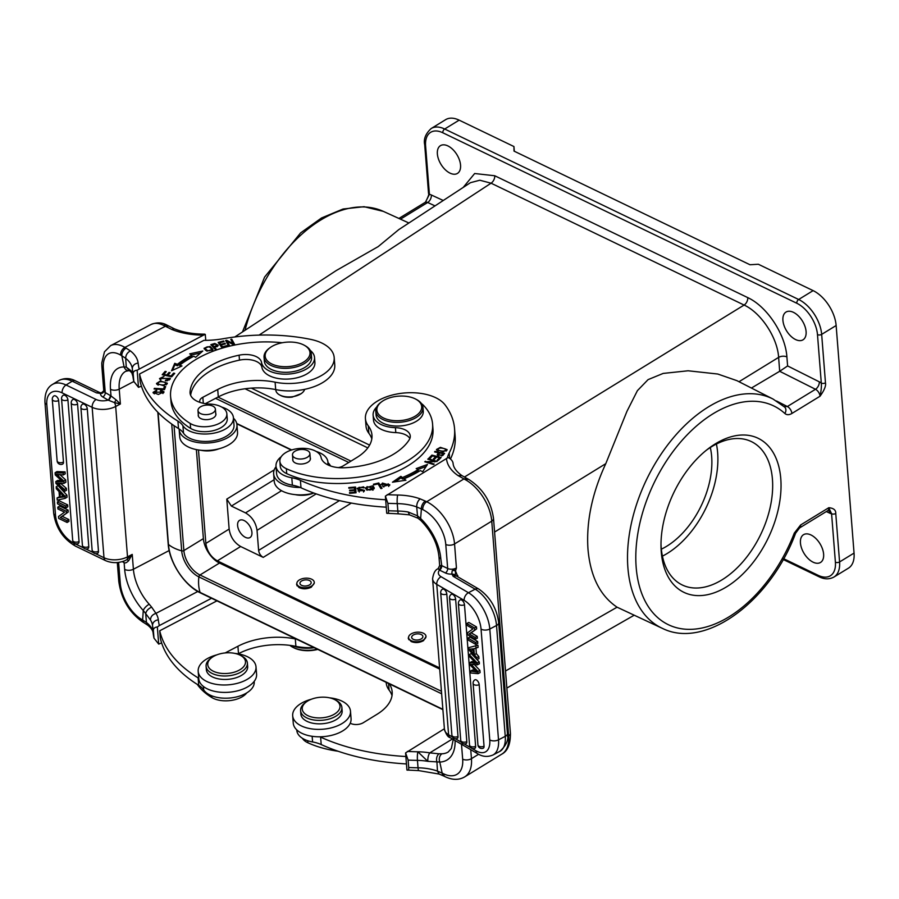 <?xml version="1.0" encoding="UTF-8"?>
<svg xmlns="http://www.w3.org/2000/svg" width="899" height="899" viewBox="0 0 899 899"><rect width="100%" height="100%" fill="white"/><g stroke="black" fill="none" stroke-linecap="round" stroke-linejoin="round"><path stroke-width="1.35" d="M442.701 455.546L444.634 453.332L435.026 451.377L434.565 451.939L438.476 452.736L437.161 454.748L442.701 455.546M385.66 499.754A177.519 96.687 175.5 0 1 300.412 480.358A29.588 16.115 -4.5 0 0 291.804 477.774A26.037 14.182 175.5 0 1 283.769 475.29A26.037 14.182 175.5 0 1 276.004 466.176A26.037 14.182 175.5 0 1 281.185 456.748M316.212 451.467A26.037 14.182 175.5 0 1 320.156 452.984A26.037 14.182 175.5 0 1 327.921 462.097A26.037 14.182 175.5 0 1 327.921 463.21A8.878 4.832 -4.5 0 0 327.921 463.592A8.878 4.832 -4.5 0 0 328.596 465.21M338.181 467.604A8.878 4.832 -4.5 0 0 343.092 465.94L356.802 457.535A53.255 29.004 -4.5 0 0 371.961 435.105A53.255 29.004 -4.5 0 0 368.287 425.868A41.421 22.554 175.5 0 1 365.432 418.676A41.421 22.554 175.5 0 1 389.908 395.706A41.421 22.554 175.5 0 1 435.667 397.684A41.421 22.554 175.5 0 1 445.151 404.988A136.097 74.123 175.5 0 1 454.546 428.609A136.097 74.123 175.5 0 1 449.197 452.95A59.177 32.229 -4.5 0 0 447.342 457.849M443.229 451.781L447.14 449.624L440.375 447.354L436.431 449.511L443.229 451.781M428.351 458.681L427.767 459.175L434.689 461.356L424.755 461.771L433.565 464.547L434.138 464.053L427.227 461.872L437.15 461.445L428.351 458.681L428.407 459.378M400.864 476.346L392.447 482.212L405.921 480.223L404.078 478.807A102.666 55.918 -4.5 0 0 420.316 470.582L422.699 471.728L427.474 464.457L416.181 468.581L418.215 469.559A99.71 54.3 175.5 0 1 402.437 477.56L400.864 476.346L400.976 477.83L402.561 479.043L402.437 477.56M431.902 455.096L428.913 458.153L429.992 458.434L432.464 455.917L435.61 456.726L433.385 458.984L434.475 459.265L436.689 456.995L439.521 457.726L437.15 460.142L438.24 460.423L441.139 457.467L431.902 455.096L432.003 456.389M366.803 490.034L374.254 487.943L372.916 485.775L365.455 487.842L366.803 490.034M378.805 482.988L373.445 484.224L373.827 484.853L378.052 483.887L380.895 488.607L382.03 488.348L378.805 482.988L381.345 488.505M364.275 487.797L363.533 486.831L357.094 488.337L363.432 490.506L358.016 490.933L364.567 490.382L359.488 488.955L358.229 488.202L359.049 487.314L364.275 487.797M355.51 487.011L348.801 487.573L348.868 488.258L354.386 487.786L354.577 489.753L349.599 490.18L349.666 490.854L354.633 490.438L354.813 492.202L349.497 492.652L349.565 493.326L356.06 492.787L355.51 487.011L356.038 492.787M382.277 484.28L382.378 483.055L388.559 484.853L382.817 486.483L389.761 484.707L381.041 484.415L382.277 484.28L382.378 483.055M279.87 461.311L280.252 466.255A20.711 11.282 -4.5 0 0 280.342 466.907A20.711 11.282 -4.5 0 0 286.725 473.638A86.978 47.377 -4.5 0 0 408.213 465.626A86.978 47.377 -4.5 0 0 432.97 428.98L432.576 424.025A86.978 47.377 175.5 0 1 407.82 460.67A86.978 47.377 175.5 0 1 286.343 468.694A20.711 11.282 175.5 0 1 279.87 461.311A20.711 11.282 175.5 0 1 285.758 452.59A20.711 11.282 175.5 0 1 307.357 448.646A20.711 11.282 175.5 0 1 321.078 457.411A23.666 12.889 -4.5 0 0 343.868 467.761A67.459 36.735 -4.5 0 0 393.919 453.984A67.459 36.735 -4.5 0 0 409.259 439.712A17.755 9.664 -4.5 0 0 410.27 435.993A17.755 9.664 -4.5 0 0 395.414 427.666A26.633 14.508 175.5 0 1 373.119 415.169A26.633 14.508 175.5 0 1 376.659 407.078M373.119 415.169L373.501 420.114A26.633 14.508 -4.5 0 0 384.941 430.812A26.633 14.508 -4.5 0 0 395.796 432.61A17.755 9.664 175.5 0 1 409.877 438.51M385.379 496.136L386.727 513.262C388.065 513.745 388.66 512.902 388.492 510.744L387.907 503.328L385.379 496.136L448.151 457.512C451.186 459.142 452.838 461.153 453.118 463.536L453.096 463.401C453.377 467.48 456.321 471.548 461.929 475.616L458.074 475.593L465.839 479.965A6.214 3.54 119.5 0 1 468.975 479.572L461.85 475.56M386.727 513.262L398.527 513.846A6.214 0.91 -89 0 1 397.83 511.048A41.129 22.396 175.5 0 1 408.157 511.992L417.507 515.835L416.709 506.935C416.687 503.609 417.81 500.923 420.114 498.855A47.332 25.779 -4.5 0 0 397.65 495.023A6.214 0.91 91 0 0 397.246 503.62A183.733 100.07 175.5 0 1 387.907 503.328M417.866 518.15L417.507 515.835L420.62 518.498A6.214 2.135 133.7 0 0 420.665 520.33L417.866 518.15L409.483 514.846L408.157 511.992M409.528 514.857L398.527 513.846M439.746 565.797L441.342 565.449L439.51 570.123A3.551 2.169 115.7 0 0 441.757 565.628L447.668 568.471L445.78 544.479A29.588 16.957 58.5 0 0 422.755 509.598A6.214 3.81 -64.3 0 1 426.688 501.743L425.328 501.091A6.214 3.81 115.7 0 0 421.395 508.946L416.709 506.935A41.129 22.396 -4.5 0 0 397.246 503.62L397.83 511.048A183.733 100.07 -4.5 0 1 388.492 510.744M457.951 576.888L455.512 570.977L456.434 567.943L453.017 570.337L455.512 570.977L455.4 574.821L451.781 573.888L452.175 570.865L453.017 570.337M478.718 589.014C490.022 596.835 496.686 608.05 498.687 622.647A6.214 3.382 175.5 0 1 496.933 625.266A6.214 3.382 175.5 0 1 496.529 625.49A29.881 15.463 -117.6 0 0 475.178 589.182L453.13 576.315L456.22 575.877L478.718 589.014A6.214 4.102 -59.7 0 0 475.178 589.182L468.446 592.711L441.061 576.72A11.238 6.124 175.5 0 1 439.51 570.123L445.421 572.966A9.765 5.315 -4.5 0 0 451.972 574.124L453.13 576.315L455.4 574.821M451.781 573.888L455.22 574.922M439.274 569.966L438.307 568.651M438.959 753.789L441.982 753.778A6.214 4.843 88.1 0 0 439.78 762.06L427.789 761.329C427.744 757.722 428.396 754.902 429.756 752.879L438.959 753.789C436.734 755.857 436.06 758.689 436.948 762.296L437.465 771.106L442.184 773.14A6.214 3.81 115.7 0 0 443.836 776.073L439.105 774.05L437.465 771.106A41.129 22.396 175.5 0 0 418.035 767.802A6.214 0.91 91 0 0 418.743 770.612L406.932 770.027C408.281 770.499 408.865 769.668 408.708 767.51L408.124 760.093L405.584 752.901L406.932 770.027M444.398 728.752L405.584 752.901M452.422 738.978L429.756 752.879A47.332 25.779 -4.5 0 0 417.855 751.789L427.789 761.329A41.129 22.396 -4.5 0 0 417.451 760.385A6.214 0.91 -89 0 1 417.855 751.789A177.519 96.687 175.5 0 1 407.393 751.429M405.865 756.52A177.519 96.687 175.5 0 1 320.617 737.124A29.588 16.115 -4.5 0 0 319.875 736.798A28.993 15.789 -4.5 0 0 350.239 723.178A8.878 4.832 -4.5 0 0 363.308 722.706L377.007 714.3A53.255 29.004 -4.5 0 0 392.166 691.87A53.255 29.004 -4.5 0 0 389.368 683.881M350.239 723.178A28.993 15.789 -4.5 0 0 351.071 718.627L350.486 711.199A28.993 15.789 175.5 0 1 333.349 727.291A28.993 15.789 175.5 0 1 301.322 725.898A28.993 15.789 175.5 0 1 292.681 715.75A28.993 15.789 175.5 0 1 311.29 699.253M329.528 697.826A28.993 15.789 175.5 0 1 341.845 701.063A28.993 15.789 175.5 0 1 350.486 711.199M292.681 715.75L293.265 723.178A28.993 15.789 -4.5 0 0 301.907 733.314A28.993 15.789 -4.5 0 0 319.875 736.798M296.76 729.876L296.794 730.359A26.037 14.182 -4.5 0 0 304.559 739.472A26.037 14.182 -4.5 0 0 312.594 741.956A29.588 16.115 175.5 0 1 321.201 744.552A177.519 96.687 -4.5 0 0 406.449 763.936M386.177 682.352L386.222 682.858A41.421 22.554 -4.5 0 0 389.076 690.05A53.255 29.004 175.5 0 1 392.02 695.612M302.379 738.27A20.711 11.282 -4.5 0 0 307.908 742.776A86.978 47.377 -4.5 0 0 338.114 751.238M617.074 607.196L662.597 628.468A127.321 77.988 -64.3 0 1 649.921 620.085A127.321 77.988 -64.3 0 1 627.895 567.831A127.321 77.988 -64.3 0 1 674.621 436.363A127.321 77.988 -64.3 0 1 773.073 399.066L736.888 380.648L717.784 374.029L688.106 370.781L663.17 373.422L648.078 379.625L637.402 390.66L626.94 411.36L605.78 463.67C592.048 493.293 586.114 521.858 587.991 549.345C590.418 576.495 600.116 595.779 617.074 607.196L505.519 671.002M464.367 477.088L744.102 305.053C761.015 312.74 777.466 337.676 778.624 357.375L779.68 371.287L787.614 365.938L819.315 381.839A5.922 3.562 116.6 0 1 815.494 389.278L787.344 406.528A5.922 3.394 58.5 0 1 791.884 413.473C789.097 415.091 786.771 415.091 784.872 413.495A5.922 4.596 -47.7 0 0 784.692 407.135M301.098 393.695L292.197 397.1A13.316 7.248 -4.5 0 1 280.645 395.481L279.713 394.987A14.496 7.9 -4.5 0 0 299.693 394.504A14.496 7.9 -4.5 0 0 301.693 393.256A14.496 7.9 -4.5 0 0 304.615 389.357M234.819 336.968L336.26 270.543L378.153 246.629L398.774 229.616L470.469 182.677L479.819 180.227L491.068 183.194L259.058 335.113M751.418 388.042L779.68 371.287L815.494 389.278A5.922 3.394 -121.5 0 1 820.034 396.223C824.316 390.256 826.136 385.795 825.473 382.839L821.664 334.383A2.955 1.607 175.5 0 1 817.494 334.63M739.012 381.727L778.624 357.375A5.922 3.225 175.5 0 1 786.895 356.914C785.456 334.383 767.072 306.525 747.777 297.625L494.742 175.755L474.661 173.518L463.21 187.419M795.581 339.552A16.272 9.327 -121.5 0 0 803.009 339.822A16.272 9.327 -121.5 0 0 804.953 326.326A16.272 9.327 -121.5 0 0 793.435 312.335A16.272 9.327 -121.5 0 0 786.007 312.065A16.272 9.327 -121.5 0 0 784.052 325.562A16.272 9.327 -121.5 0 0 795.581 339.552M450.039 173.136A16.272 9.327 -121.5 0 0 457.467 173.406A16.272 9.327 -121.5 0 0 459.411 159.91A16.272 9.327 -121.5 0 0 447.893 145.919A16.272 9.327 -121.5 0 0 440.465 145.649A16.272 9.327 -121.5 0 0 438.51 159.145A16.272 9.327 -121.5 0 0 450.039 173.136M425.609 201.904L429.407 194.353A11.833 6.776 -121.5 0 1 431.34 194.993A5.922 3.675 -65.2 0 1 427.666 202.5A5.922 3.394 -121.5 0 0 425.047 202.444L425.609 201.904C428.329 196.623 429.306 193.757 428.531 193.319A2.955 1.607 -4.5 0 0 429.407 194.353L425.598 145.885A26.633 15.249 58.5 0 1 442.791 132.76L796.772 303.233A26.633 15.249 58.5 0 1 817.483 334.619L821.304 383.098C821.63 386.199 821.203 390.571 820.034 396.223L791.884 413.473M662.597 628.468C705.749 649.775 770.746 600.746 795.593 533.219A5.922 0.607 -158.9 0 1 794.289 533.107L800.649 524.96L828.799 507.71C833.62 508.137 835.935 510.07 835.755 513.486L839.576 561.954A29.588 16.946 58.5 0 1 833.957 577.034L848.431 568.168A29.588 16.946 -121.5 0 0 854.05 553.087L836.137 325.517A29.588 16.946 -121.5 0 0 813.123 290.624L758.34 264.25L749.991 264.744L514.014 151.099L513.936 146.537L459.153 120.151A29.588 16.946 -121.5 0 0 445.646 119.657L431.172 128.535A29.588 16.946 58.5 0 1 444.679 129.018A2.955 1.809 115.7 0 0 442.802 132.76M780.781 478.695A85.506 52.378 -64.3 0 1 726.65 586.8A85.506 52.378 -64.3 0 1 661.259 551.919A85.506 52.378 -64.3 0 1 661.001 546.378A85.506 52.378 -64.3 0 1 707.906 449.006A85.506 52.378 -64.3 0 1 780.781 478.695M795.593 533.219L799.526 527.971L827.676 510.722A5.922 3.394 -121.5 0 0 828.799 507.71L831.586 513.745A11.833 6.776 -121.5 0 1 829.653 513.115A5.922 3.675 114.8 0 0 828.35 510.475M813.101 562.178A16.272 9.327 -121.5 0 0 820.529 562.448A16.272 9.327 -121.5 0 0 822.484 548.952A16.272 9.327 -121.5 0 0 810.954 534.961A16.272 9.327 -121.5 0 0 803.526 534.691A16.272 9.327 -121.5 0 0 801.582 548.188A16.272 9.327 -121.5 0 0 813.101 562.178M514.307 151.246L513.936 146.537M706.221 450.332A79.584 48.748 -64.3 0 1 751.339 441.578A79.584 48.748 -64.3 0 1 772.432 479.201A79.584 48.748 -64.3 0 1 743.552 560.987A79.584 48.748 -64.3 0 1 682.274 584.979A79.584 48.748 -64.3 0 1 661.181 547.356A79.584 48.748 -64.3 0 1 661.001 544.243M662.417 556.144A79.584 48.748 115.7 0 0 717.649 452.815A79.584 48.748 115.7 0 0 716.413 444.027M661.349 549.177A71.01 43.489 115.7 0 0 711.66 456.49A71.01 43.489 115.7 0 0 710.3 447.533M439.6 667.901L217.344 560.864L240.651 546.502L263.216 557.38C260.631 555.852 259.103 553.526 258.62 550.402L257.035 530.331L316.19 493.877M425.991 636.526L423.553 640.627C419.462 642.852 415.349 643.156 411.203 641.549L408.236 638.279L408.865 636.189M314.313 582.99L311.29 587.204C306.919 589.227 302.817 589.328 298.985 587.508L296.569 584.496L296.895 582.912M198.488 449.972L205.849 543.423C207.051 551.233 210.894 557.054 217.344 560.864M439.701 669.092L219.491 563.044A20.711 11.867 58.5 0 1 203.388 538.625L196.375 449.601M245.067 388.773L367.815 447.893M240.651 546.502C234.19 542.693 230.358 536.883 229.144 529.073L226.784 499.114L231.38 506.081L245.528 512.891C251.99 516.711 255.822 522.521 257.035 530.331M245.427 537.355A10.058 5.765 -121.5 0 0 250.023 537.523A10.058 5.765 -121.5 0 0 251.226 529.185A10.058 5.765 -121.5 0 0 244.101 520.532A10.058 5.765 -121.5 0 0 239.505 520.375A10.058 5.765 -121.5 0 0 238.302 528.713A10.058 5.765 -121.5 0 0 245.427 537.355M275.802 389.615L275.847 390.144A14.496 7.9 -4.5 0 0 279.297 394.762A14.496 7.9 -4.5 0 0 279.713 394.987M264.048 357.218L264.362 361.184A23.666 12.889 -4.5 0 0 278.544 371.692A23.666 12.889 -4.5 0 0 303.311 368.298A23.666 12.889 -4.5 0 0 311.56 357.465L311.245 353.509A23.666 12.889 175.5 0 1 302.997 364.331A23.666 12.889 175.5 0 1 269.7 364.758A23.666 12.889 175.5 0 1 264.048 357.218A23.666 12.889 175.5 0 1 269.048 348.43L269.902 347.789A22.486 12.249 175.5 0 1 272.993 345.857A22.486 12.249 175.5 0 1 303.997 345.104A22.486 12.249 175.5 0 1 304.626 345.452A22.486 12.249 175.5 0 1 302.154 362.893A22.486 12.249 175.5 0 1 270.52 363.297A22.486 12.249 175.5 0 1 269.902 347.789M303.997 345.104L304.93 345.609A23.666 12.889 175.5 0 1 305.593 345.98A23.666 12.889 175.5 0 1 311.245 353.509M205.388 403.662L218.3 396.909A53.255 29.004 175.5 0 1 275.69 389.593A41.421 22.554 -4.5 0 0 334.765 364.949L334.181 357.532A41.421 22.554 175.5 0 1 275.105 382.176A53.255 29.004 -4.5 0 0 217.715 389.492L202.837 397.279A8.878 4.832 -4.5 0 0 199.735 401.336A8.878 4.832 -4.5 0 0 200.061 402.426M140.109 381.423A177.519 96.687 -4.5 0 0 178.508 428.542A29.588 16.115 175.5 0 1 179.126 428.935A29.588 16.115 175.5 0 1 183.508 433.172A26.037 14.182 -4.5 0 0 188.307 437.498A26.037 14.182 -4.5 0 0 217.569 439.858A26.037 14.182 -4.5 0 0 234.01 425.126L233.425 417.698A26.037 14.182 175.5 0 1 216.985 432.441A26.037 14.182 175.5 0 1 187.722 430.07A26.037 14.182 175.5 0 1 182.924 425.755A29.588 16.115 -4.5 0 0 177.923 421.125A177.519 96.687 175.5 0 1 139.525 374.006L140.109 381.423M179.148 429.441L179.733 436.858A28.993 15.789 -4.5 0 0 186.644 446.084A28.993 15.789 -4.5 0 0 219.232 448.725A28.993 15.789 -4.5 0 0 237.538 432.318L236.954 424.89A28.993 15.789 175.5 0 1 218.648 441.308A28.993 15.789 175.5 0 1 186.059 438.667A28.993 15.789 175.5 0 1 179.148 429.441A28.993 15.789 175.5 0 1 179.126 428.935M233.459 418.192A28.993 15.789 175.5 0 1 236.954 424.89M221.75 407.09A26.037 14.182 175.5 0 1 227.211 409.416A26.037 14.182 175.5 0 1 233.425 417.698M141.413 386.154L138.491 387.334L137.142 370.197L203.444 335.158L205.275 334.417L205.747 340.35M334.181 357.532A41.421 22.554 175.5 0 0 324.303 344.351A41.421 22.554 175.5 0 0 310.672 339.384A136.097 74.123 175.5 0 0 223.064 338.743A59.177 32.229 -4.5 0 1 203.859 340.361L139.525 374.006M137.142 370.197C134.344 370.534 133.03 371.793 133.187 373.95L133.861 381.951L132.951 376.434A6.214 5.214 173.3 0 0 132.973 376.625M163.528 325.337L171.597 329.371L174.462 328.854L166.989 325.123A6.214 4.349 -63.9 0 1 166.989 325.123C162.123 322.381 156.819 322.168 151.054 324.494A35.803 18.519 -117.6 0 1 163.528 325.337A6.214 4.349 -63.9 0 1 166.978 325.123M174.417 328.832C182.98 332.327 193.038 334.091 204.567 334.147L205.275 334.417M131.49 372.568L126.265 367.095L130.861 370.635L132.029 373.49L130.861 370.635A41.129 22.396 175.5 0 1 132.928 376.265A6.214 5.214 173.3 0 0 132.94 376.423A6.214 5.214 173.3 0 0 132.951 376.434M133.187 373.95A183.733 100.07 175.5 0 1 132.344 368.848L132.928 376.265A183.733 100.07 -4.5 0 0 133.771 381.367L138.491 387.334M133.771 381.547L119.219 389.166A35.207 18.216 -117.6 0 1 125.736 371.309L128.669 370.703A6.214 5.113 -88.7 0 1 128.669 370.703A6.214 5.113 -88.7 0 1 124.096 366.949L126.265 367.095L125.691 358.319L121.837 355.79A6.214 4.102 -59.7 0 1 126.141 348.138L130.389 350.913C127.321 352.565 125.748 355.038 125.691 358.319A41.129 22.396 -4.5 0 1 132.344 368.848A6.214 5.214 -6.7 0 1 138.12 363.095A47.332 25.779 -4.5 0 0 130.389 350.913M132.029 373.49L132.94 376.423M108.476 400.235L108.172 400.111A3.551 2.349 120.3 0 0 110.633 395.729L108.476 400.235L114.499 402.628L116.061 399.841L111.004 395.965L110.487 389.267A41.421 21.43 -117.6 0 1 124.096 366.949L121.837 355.79L120.601 355.071A6.214 4.102 120.3 0 1 124.905 347.407L126.141 348.138M101.351 392.942L100.868 393.492C102.621 393.436 103.576 392.548 103.745 390.818L101.542 392.762L96.44 392.852L100.463 393.414A9.765 5.315 -4.5 0 0 102.789 396.965A3.551 2.349 -59.7 0 0 105.25 392.582L110.633 395.729M123.377 561.291A3.551 2.349 -59.7 0 1 123.759 562.459L122.32 561.617M123.5 561.246L123.759 562.459M83.551 547.873L73.932 543.243A6.214 3.81 115.7 0 0 75.583 546.187L105.644 560.661C111.959 563.313 118.477 563.28 125.197 560.583L126.86 559.628L128.714 560.628C126.725 562.684 125.197 563.37 124.129 562.662L124.658 569.359A6.214 3.382 -4.5 0 0 133.4 569.247L169.169 550.536M110.487 389.267A6.214 3.382 175.5 0 0 119.219 389.166L120.387 403.999L115.679 406.472L127.512 556.863A6.214 3.214 62.4 0 1 126.86 559.628L132.232 554.402L133.4 569.247A35.207 18.216 -117.6 0 0 149.223 604.229A6.214 2.405 -42.3 0 0 143.267 610.511L145.683 613.567L146.447 622.479L147.897 625.299L144.211 622.883A6.214 4.102 -59.7 0 1 144.211 622.872A6.214 4.102 -59.7 0 1 142.626 619.973L146.447 622.479A41.129 22.396 175.5 0 1 153.133 633.031A183.733 100.07 -4.5 0 0 153.976 638.133L153.156 633.199A6.214 5.214 -6.7 0 1 153.133 633.031L152.549 625.614A41.129 22.396 -4.5 0 0 150.481 619.984L145.683 613.567C146.357 610.781 148.346 608.623 151.65 607.128L149.223 604.229M128.714 560.628L132.232 554.402L127.512 556.863A17.452 9.507 -4.5 0 1 103.992 557.728L92.159 407.326A6.214 3.81 -64.3 0 1 96.092 399.471L66.032 384.997L72.235 381.198L96.44 392.852L99.901 392.627L75.336 380.794A6.214 3.81 115.7 0 0 72.235 381.198A29.881 17.115 -121.5 0 0 58.592 380.693L52.389 384.502A29.881 17.115 58.5 0 1 66.032 384.997A6.214 3.81 115.7 0 0 62.098 392.852A23.666 13.564 58.5 0 0 46.804 404.516L55.524 515.341A23.666 13.564 58.5 0 0 73.932 543.243M102.07 393.144L100.868 393.492M197.802 591.486L155.954 613.376L151.65 607.128M211.568 598.251L159.325 625.58A177.519 96.687 175.5 0 1 158.336 619.861A47.332 25.779 -4.5 0 0 155.954 613.376C152.414 614.545 150.583 616.748 150.481 619.984M159.325 625.58L157.347 626.963C154.561 627.3 153.235 628.558 153.392 630.716L153.976 638.133L158.696 644.1L161.618 642.92M158.696 644.1L157.347 626.963M216.951 600.847L159.73 630.772L160.314 638.189A177.519 96.687 -4.5 0 0 198.713 685.308A29.588 16.115 175.5 0 1 203.713 689.938A26.037 14.182 -4.5 0 0 208.512 694.253A26.037 14.182 -4.5 0 0 237.774 696.624A26.037 14.182 -4.5 0 0 254.215 681.891L254.181 681.397M238.156 653.854L238.505 653.674A53.255 29.004 175.5 0 1 295.895 646.359A41.421 22.554 -4.5 0 0 313.942 647.561M198.735 678.273A29.588 16.115 -4.5 0 0 198.128 677.891A177.519 96.687 175.5 0 1 159.73 630.772M296.535 639.178A41.421 22.554 175.5 0 1 295.31 638.942A53.255 29.004 -4.5 0 0 237.92 646.257L225.166 652.932M198.185 671.362L198.769 678.79A28.993 15.789 -4.5 0 0 205.68 688.005A28.993 15.789 -4.5 0 0 238.269 690.646A28.993 15.789 -4.5 0 0 256.586 674.239L256.001 666.811A28.993 15.789 175.5 0 1 237.684 683.229A28.993 15.789 175.5 0 1 205.096 680.588A28.993 15.789 175.5 0 1 198.185 671.362A28.993 15.789 175.5 0 1 216.794 654.865M235.032 653.427A28.993 15.789 175.5 0 1 249.079 657.596A28.993 15.789 175.5 0 1 256.001 666.811M206.096 666.26L206.365 669.721A20.711 11.282 -4.5 0 0 233.403 678.498A20.711 11.282 -4.5 0 0 247.663 666.474L247.382 663.013A20.711 11.282 175.5 0 1 233.133 675.037A20.711 11.282 175.5 0 1 206.096 666.26A20.711 11.282 175.5 0 1 210.467 658.574L211.748 657.607A18.935 10.316 175.5 0 1 220.783 653.652A18.935 10.316 175.5 0 1 240.449 655.349A18.935 10.316 175.5 0 1 232.47 672.654A18.935 10.316 175.5 0 1 211.141 669.935A18.935 10.316 175.5 0 1 211.748 657.607M240.449 655.349L241.865 656.101A20.711 11.282 175.5 0 1 247.382 663.013M197.319 684.442A86.978 47.377 -4.5 0 0 211.804 697.534A20.711 11.282 -4.5 0 0 241.202 697.321A20.711 11.282 -4.5 0 0 246.764 692.882M292.49 645.74A26.633 14.508 -4.5 0 0 314.234 647.696M289.871 645.358A23.666 12.889 -4.5 0 0 291.894 646.752A23.666 12.889 -4.5 0 0 292.557 647.123A23.666 12.889 -4.5 0 0 317.347 649.19M292.557 647.123L293.501 647.617A22.486 12.249 -4.5 0 0 317.785 649.404M62.098 392.852L92.159 407.326A17.452 9.507 175.5 0 0 115.679 406.472A6.214 3.214 62.4 0 0 114.499 402.628L120.387 403.999L116.061 399.841M62.211 516.341L68.234 512.025L68.088 510.081L66.223 511.228L57.794 507.171L57.941 508.98L64.559 512.172L58.525 516.476L58.682 518.42L67.11 522.476L68.965 521.341L68.83 519.532L66.964 520.667L60.345 517.476L62.211 516.341L68.83 519.532M57.794 507.171L59.66 506.025L68.088 510.081M59.435 496.754L57.075 497.979L57.244 500.136L65.211 498.349L67.065 497.203L66.908 495.169L58.053 485.629L56.188 486.764L56.345 488.775L59.019 491.573L59.491 497.54L57.075 497.979M57.39 501.968L57.536 503.856L65.964 507.913L67.818 506.778L67.672 504.878L65.807 506.025L57.39 501.968L59.244 500.822L67.672 504.878M77.752 543.637A3.832 2.191 -121.5 0 0 78.224 543.502A3.832 2.191 -121.5 0 0 79.056 541.501L67.908 399.875A3.832 2.191 -121.5 0 0 66.166 396.257A3.832 2.191 58.5 0 0 64.93 395.346A3.832 2.191 58.5 0 0 63.087 395.358A3.843 3.843 0 0 0 61.559 398.729A3.843 2.09 175.5 0 0 63.874 400.448A3.843 2.09 175.5 0 0 67.908 399.875M87.27 408.775A3.843 2.09 175.5 0 1 81.82 408.865A3.843 2.09 175.5 0 1 80.91 407.64A3.843 3.843 0 0 1 82.438 404.258A3.832 2.191 58.5 0 1 84.281 404.258A3.832 2.191 58.5 0 1 85.517 405.168A3.832 2.191 -121.5 0 1 87.27 408.775L98.474 551.256A3.832 2.191 -121.5 0 1 97.643 553.267A3.832 2.191 -121.5 0 1 97.171 553.402M87.473 548.738A3.832 2.191 -121.5 0 0 87.956 548.604A3.832 2.191 -121.5 0 0 88.787 546.592L77.572 404.112A3.832 2.191 -121.5 0 0 75.819 400.493A3.832 2.191 58.5 0 0 74.595 399.583A3.832 2.191 58.5 0 0 72.74 399.594A3.843 3.843 0 0 0 71.212 402.966A3.843 2.09 175.5 0 0 72.134 404.19A3.843 2.09 175.5 0 0 77.572 404.112M62.177 464.199A3.832 2.191 -121.5 0 0 62.649 464.075A3.832 2.191 -121.5 0 0 63.481 462.052L58.637 400.527A3.832 2.191 -121.5 0 0 56.884 396.909A3.832 2.191 58.5 0 0 55.659 395.998A3.832 2.191 58.5 0 0 53.805 396.01A3.843 3.843 0 0 0 52.288 399.381A3.843 2.09 175.5 0 0 53.198 400.606A3.843 2.09 175.5 0 0 58.637 400.527M61.301 480.482L57.637 480.437L55.783 481.572L62.615 481.673L55.255 474.93L55.086 472.739L63.211 473.009L63.368 474.942L56.334 474.234L63.851 481.077L64.031 483.359L57.03 483.033L64.514 489.472L64.661 491.371L55.918 483.392L55.783 481.572M64.661 491.371L66.526 490.236L66.369 488.337L60.626 483.359M64.031 483.359L65.885 482.224L65.706 479.942L59.975 474.638M63.368 474.942L65.222 473.807L65.076 471.863L56.94 471.593L55.086 472.739M67.11 522.476L66.964 520.667M60.345 517.476L68.234 512.025M66.38 513.16L66.223 511.228M66.908 495.169L65.043 496.304L56.188 486.764M65.211 498.349L65.043 496.304M60.357 497.394L64.234 496.855L59.975 492.551L60.357 497.394L62.211 496.259L62.098 494.821M63.335 496.068L62.211 496.259M65.964 507.913L65.807 506.025M66.369 488.337L64.514 489.472M63.851 481.077L65.706 479.942M65.076 471.863L63.211 473.009M160.415 390.773L162.775 392.02L154.235 392.346L156.763 390.784L156.595 390.132L153.032 392.413L158.348 394.459L163.989 391.852L160.921 390.121L160.415 390.773M210.051 346.418L204.062 348.261L206.916 351.116L212.939 349.295L210.051 346.418L210.119 347.306M215.378 349.644L216.356 349.34L214.524 347.306L218.221 345.216L214.816 343.463L210.872 344.632L215.378 349.644M171.552 370.781L181.969 365.972L179.71 365.151A99.71 54.3 175.5 0 1 193.791 356.251L195.645 357.33L202.792 351.015L189.689 353.869L191.858 355.127A102.666 55.918 -4.5 0 0 177.373 364.297L174.732 363.331L171.552 370.781M171.698 376.805L174.721 373.366L173.597 373.119L171.113 375.951L167.877 375.243L170.125 372.68L169.012 372.433L166.764 374.995L163.854 374.355L166.248 371.624L165.124 371.377L162.202 374.726L171.698 376.805M221.918 347.643L227.593 346.149L227.144 345.531L222.48 346.756L221.199 344.98L225.402 343.879L224.964 343.261L220.749 344.362L219.603 342.766L224.087 341.586L223.637 340.968L218.154 342.418L221.918 347.643M228.593 345.901L229.593 345.699L227.245 341.44L233.684 344.811L234.74 344.587L231.762 339.17L230.773 339.384L233.111 343.632L226.672 340.26L225.615 340.496L228.593 345.901M160.303 380.996L156.493 383.48L163.506 385.671L167.349 383.176L160.303 380.996L160.359 381.659M164.495 389.627L165.663 386.559L164.438 386.48L163.517 388.907L154.347 388.346L154.1 388.986L164.495 389.627M165.337 380.704L167.293 380.727L170.383 378.344L160.719 378.524L164 376.411L159.505 378.58L169.147 378.389L165.337 380.704M190.622 395.234A67.459 36.735 175.5 0 1 213.962 368.995A67.459 36.735 175.5 0 1 239.482 360.128A17.755 9.664 175.5 0 1 261.912 367.32A26.633 14.508 -4.5 0 0 278.375 378.535A26.633 14.508 -4.5 0 0 305.638 374.613A26.633 14.508 -4.5 0 0 314.908 362.432L314.526 357.476A26.633 14.508 175.5 0 1 305.244 369.658A26.633 14.508 175.5 0 1 277.993 373.591A26.633 14.508 175.5 0 1 261.519 362.376A17.755 9.664 -4.5 0 0 239.089 355.184A67.459 36.735 -4.5 0 0 213.569 364.05A67.459 36.735 -4.5 0 0 190.06 391.908A23.666 12.889 -4.5 0 0 190.06 392.964A23.666 12.889 -4.5 0 0 209.681 404.056A20.711 11.282 175.5 0 1 226.851 413.765A20.711 11.282 175.5 0 1 219.637 423.238A20.711 11.282 175.5 0 1 190.24 423.451A86.978 47.377 175.5 0 1 170.596 396.437A86.978 47.377 175.5 0 1 200.904 356.656A86.978 47.377 175.5 0 1 282.196 342.755M170.596 396.437L170.99 401.392A86.978 47.377 -4.5 0 0 190.622 428.396A20.711 11.282 -4.5 0 0 220.03 428.194A20.711 11.282 -4.5 0 0 227.245 418.72L226.851 413.765M160.977 390.851L160.921 390.121M162.899 393.548L162.775 392.02L163.798 392.661M153.336 393.144L154.223 392.312M156.595 390.132L156.651 390.795M154.235 392.346L154.347 393.863M204.309 349.037L205.152 348.149M211.613 348.711L212.805 350.003M205.298 349.43L205.489 350.318M211.928 350.79L211.804 349.565C209.062 351.554 206.86 351.003 205.186 347.935C207.838 345.969 210.051 346.508 211.804 349.565L211.883 350.531M205.264 349.722L205.186 347.935M214.816 343.463L214.872 344.16M217.075 345.194L217.985 345.901M214.636 348.79L214.524 347.306L216.412 346.711L214.524 347.306L215.4 349.632M214.108 348.194L213.996 346.711L212.378 344.913L212.501 346.396L214.58 348.048M212.378 344.913L215.209 344.092L217.075 345.182L213.996 346.711M174.732 363.331L174.844 364.814L177.485 365.781L177.373 364.297M172.484 370.343L174.844 364.814M191.858 355.127L191.981 356.611A102.666 55.918 175.5 0 0 177.485 365.781M191.577 354.97L200.522 353.015M179.71 365.151L180.227 366.781M165.124 371.377L165.236 372.782M163.854 374.355L163.921 375.097M166.764 374.995L166.821 375.737M169.012 372.433L169.113 373.827M167.877 375.243L167.933 375.984M171.113 375.951L171.17 376.692M173.597 373.119L173.709 374.512M223.637 340.968L223.694 341.687M219.064 343.688L219.659 343.53M219.603 342.766L219.716 344.25L221.255 345.744M220.749 344.362L220.873 345.857M224.964 343.261L225.02 343.98M221.199 344.98L222.12 347.587M222.48 346.756L222.536 347.475M227.144 345.531L227.2 346.25M226.672 340.26L227.29 342.013M233.111 343.632L233.189 344.553M231.762 339.17L234.122 344.722M227.245 341.44L228.964 345.834M156.797 384.21L157.696 383.322M166.135 383.199L167.169 383.94M166.27 384.828L165.607 382.48C165.798 385.053 163.315 385.615 158.168 384.154L157.707 383.379L157.831 384.963M158.246 385.132L158.168 384.154C157.921 381.626 160.404 381.064 165.607 382.48M154.347 388.346L154.403 389.009M163.517 388.907L163.562 389.57M164.438 386.48L165.113 387.997M163.933 389.593L164.551 387.963M165.697 380.749L165.652 380.086M169.248 380.063L169.147 378.389M159.876 379.254L160.719 378.445M169.169 378.625L170.147 379.153M310.301 350.453A26.633 14.508 175.5 0 1 314.526 357.476M198.308 414.608A8.878 4.832 -4.5 0 0 198.23 415.495A8.878 4.832 -4.5 0 0 200.353 418.316A8.878 4.832 -4.5 0 0 212.838 418.159A8.878 4.832 -4.5 0 0 215.929 414.102A8.878 4.832 -4.5 0 0 215.715 413.237M210.636 405.382A8.732 4.753 175.5 0 1 215.389 409.169A8.732 4.753 175.5 0 1 202.747 414.315A8.732 4.753 175.5 0 1 197.994 410.54A8.732 4.753 175.5 0 1 210.636 405.382M200.691 450.242A18.935 10.316 -4.5 0 0 218.929 448.815M411.068 633.952A8.732 4.753 175.5 0 1 420.406 632.323A8.732 4.753 175.5 0 1 425.98 636.256A8.732 4.753 175.5 0 1 423.496 639.931A8.732 4.753 175.5 0 1 414.158 641.56A8.732 4.753 175.5 0 1 408.584 637.627A8.732 4.753 175.5 0 1 411.068 633.952M421.283 638.874A5.619 3.057 -4.5 0 0 422.89 636.503A5.619 3.057 -4.5 0 0 419.294 633.964A5.619 3.057 -4.5 0 0 413.282 635.02A5.619 3.057 -4.5 0 0 411.675 637.38A5.619 3.057 -4.5 0 0 415.271 639.919A5.619 3.057 -4.5 0 0 421.283 638.874M299.895 579.63A8.732 4.753 175.5 0 1 309.031 578.383A8.732 4.753 175.5 0 1 314.257 582.26A8.732 4.753 175.5 0 1 311.223 586.249A8.732 4.753 175.5 0 1 302.086 587.496A8.732 4.753 175.5 0 1 296.861 583.631A8.732 4.753 175.5 0 1 299.895 579.63M309.2 585.069A5.619 3.057 -4.5 0 0 311.166 582.496A5.619 3.057 -4.5 0 0 307.795 580.001A5.619 3.057 -4.5 0 0 301.918 580.81A5.619 3.057 -4.5 0 0 299.951 583.384A5.619 3.057 -4.5 0 0 303.323 585.878A5.619 3.057 -4.5 0 0 309.2 585.069M276.004 466.176L276.589 473.604A26.037 14.182 -4.5 0 0 284.354 482.707A26.037 14.182 -4.5 0 0 292.389 485.202A29.588 16.115 175.5 0 1 300.255 487.46A29.588 16.115 175.5 0 1 300.996 487.786A177.519 96.687 -4.5 0 0 386.244 507.171M450.466 458.996A136.097 74.123 -4.5 0 0 455.13 436.026L454.546 428.609M365.432 418.676L366.017 426.104A41.421 22.554 -4.5 0 0 368.871 433.284A53.255 29.004 175.5 0 1 371.815 438.847M300.255 487.46A28.993 15.789 175.5 0 1 282.286 483.977A28.993 15.789 175.5 0 1 273.644 473.829A28.993 15.789 175.5 0 1 276.049 466.671M273.644 473.829L274.229 481.257A28.993 15.789 -4.5 0 0 282.87 491.393A28.993 15.789 -4.5 0 0 313.92 493.068M327.955 462.592A28.993 15.789 175.5 0 1 330.517 465.974M295.187 494.63A18.935 10.316 -4.5 0 0 313.425 493.203M421.44 403.55A26.633 14.508 175.5 0 1 423.395 405.235A86.978 47.377 175.5 0 1 432.576 424.025M292.804 458.996A8.878 4.832 -4.5 0 0 292.726 459.883A8.878 4.832 -4.5 0 0 295.366 462.985A8.878 4.832 -4.5 0 0 307.896 462.232A8.878 4.832 -4.5 0 0 310.425 458.49A8.878 4.832 -4.5 0 0 310.2 457.625M375.771 411.225L376.063 414.933A23.666 12.889 -4.5 0 0 391.2 425.609A23.666 12.889 -4.5 0 0 416.518 421.193A23.666 12.889 -4.5 0 0 423.26 411.225L422.968 407.517A23.666 12.889 175.5 0 1 416.226 417.484A23.666 12.889 175.5 0 1 382.828 419.507A23.666 12.889 175.5 0 1 375.771 411.225A23.666 12.889 175.5 0 1 380.771 402.437L381.626 401.797A22.486 12.249 175.5 0 1 383.277 400.673A22.486 12.249 175.5 0 1 415.001 398.751A22.486 12.249 175.5 0 1 415.72 399.111A22.486 12.249 175.5 0 1 415.316 416.091A22.486 12.249 175.5 0 1 383.581 418.013A22.486 12.249 175.5 0 1 381.626 401.797M304.435 449.646A8.732 4.753 175.5 0 1 309.885 453.557A8.732 4.753 175.5 0 1 297.929 458.838A8.732 4.753 175.5 0 1 292.478 454.928A8.732 4.753 175.5 0 1 304.435 449.646M415.72 399.111L416.653 399.606A23.666 12.889 175.5 0 1 422.968 407.517M300.592 710.648L300.862 714.109A20.711 11.282 -4.5 0 0 329.596 722.448A20.711 11.282 -4.5 0 0 342.148 710.862L341.878 707.401A20.711 11.282 175.5 0 1 329.315 718.986A20.711 11.282 175.5 0 1 300.592 710.648A20.711 11.282 175.5 0 1 304.963 702.962L306.233 701.995A18.935 10.316 175.5 0 1 313.729 698.444A18.935 10.316 175.5 0 1 334.945 699.737A18.935 10.316 175.5 0 1 328.506 716.649A18.935 10.316 175.5 0 1 306.121 714.66A18.935 10.316 175.5 0 1 306.233 701.995M334.945 699.737L336.361 700.49A20.711 11.282 175.5 0 1 341.878 707.401M471.2 632.851L476.639 628.873L476.492 626.929L474.47 627.985L466.795 623.501L466.941 625.311L472.964 628.839L467.525 632.817L467.682 634.761L475.357 639.245L477.38 638.189L477.234 636.368L475.211 637.425L469.177 633.907L471.2 632.851L477.234 636.368M466.795 623.501L468.817 622.445L476.492 626.929M478.819 656.573L476.807 657.641L474.357 654.708L473.885 648.741L478.099 647.37L477.931 645.224L468.694 647.64L468.851 649.674L476.964 659.641L478.987 658.585L478.819 656.573L476.38 653.652L475.964 648.449M477.931 645.224L468.694 647.64M467.941 638.065L468.087 639.964L475.762 644.448L477.785 643.392L477.639 641.493L475.616 642.549L467.941 638.065L469.963 637.009L477.639 641.493M475.627 746.372L464.48 604.757A3.832 1.989 62.4 0 0 461.738 600.094A3.832 1.989 62.4 0 0 460.681 599.779A3.832 1.989 -117.6 0 0 460.142 599.948A3.843 3.843 0 0 0 458.389 603.487L469.536 745.102A3.843 2.09 -4.5 0 0 471.705 746.788A3.843 2.09 -4.5 0 0 475.627 746.372A3.832 1.989 62.4 0 1 474.841 748.361A3.843 3.843 0 0 1 469.536 745.102M458.007 736.495A3.832 1.989 62.4 0 1 457.209 738.472A3.843 3.843 0 0 1 451.905 735.225A3.843 2.09 -4.5 0 0 453.051 736.573A3.843 2.09 -4.5 0 0 458.007 736.495L446.792 594.014A3.843 2.09 175.5 0 1 441.836 594.082A3.843 2.09 175.5 0 1 440.69 592.744L451.905 735.225M440.69 592.744A3.843 3.843 0 0 1 442.443 589.205A3.832 1.989 -117.6 0 1 442.982 589.036A3.832 1.989 62.4 0 1 444.05 589.351A3.832 1.989 62.4 0 1 446.792 594.014M466.828 741.653L455.624 599.161A3.832 1.989 62.4 0 0 452.882 594.509A3.832 1.989 62.4 0 0 451.815 594.194A3.832 1.989 -117.6 0 0 451.276 594.363A3.843 3.843 0 0 0 449.522 597.902L460.738 740.383A3.843 2.09 -4.5 0 0 461.884 741.72A3.843 2.09 -4.5 0 0 466.828 741.653A3.832 1.989 62.4 0 1 466.042 743.63A3.843 3.843 0 0 1 460.738 740.383M484.044 746.215L479.201 684.678A3.832 1.989 62.4 0 0 476.459 680.015A3.832 1.989 62.4 0 0 475.391 679.7A3.832 1.989 -117.6 0 0 474.852 679.869A3.843 3.843 0 0 0 473.099 683.409L477.942 744.945A3.843 2.09 -4.5 0 0 479.088 746.294A3.843 2.09 -4.5 0 0 484.044 746.215A3.832 1.989 62.4 0 1 483.246 748.193A3.843 3.843 0 0 1 477.942 744.945M479.909 670.418L477.897 671.474L478.066 673.666L480.088 672.609L479.909 670.418L473.897 664.058M478.066 673.666L470.683 672.98L470.537 671.036L476.919 672.115L470.053 664.9L469.874 662.619L476.223 663.316L469.39 656.506L469.244 654.607L477.223 663.013L477.369 664.833L479.392 663.777L479.246 661.956L477.021 659.608M476.459 659.023L471.256 653.551L469.244 654.607M474.593 661.72L471.896 661.563L469.874 662.619M475.223 670.407L472.559 669.98L470.537 671.036M475.357 639.245L475.211 637.425M469.177 633.907L476.639 628.873M474.627 629.929L474.47 627.985M476.964 659.641L476.807 657.641M474.357 654.708L476.38 653.652M476.077 648.426L475.908 646.28M473.11 648.842L469.581 649.168L473.481 653.674L473.11 648.842M473.177 649.797L472.413 648.921M475.762 644.448L475.616 642.549M477.369 664.833L471.166 664.383L477.897 671.474M479.246 661.956L477.223 663.013M435.026 451.377L435.082 452.04M437.622 455.4L438.476 452.736L438.588 454.22M443.038 453.658L441.645 455.242L438.431 454.669L439.611 452.961L443.038 453.658L443.162 455.119M441.701 456.007L441.645 455.242M445.938 449.714L446.904 450.377M436.779 450.242L437.633 449.534M438.184 451.084L438.105 450.185C438.083 447.814 440.555 447.41 445.533 448.994C445.612 451.32 443.14 451.714 438.105 450.185L437.622 449.455L437.746 450.938M445.533 448.994L446.061 451.163M427.227 461.872L427.283 462.569M425.384 461.243L425.441 461.985M434.689 461.356L434.734 461.962M395.29 481.797L400.976 477.83M402.561 479.043A99.71 54.3 -4.5 0 0 418.338 471.042L418.215 469.559M417.99 469.447L426.148 466.469M404.078 478.807L404.393 480.448M439.521 457.726L439.622 459.007M435.61 456.726L435.712 457.996M372.703 487.044L374.186 488.674M365.635 488.607L366.68 487.292M373.164 489.966L373.051 488.135L372.692 489.213C368.77 490.809 366.859 489.955 366.994 486.629L373.051 488.135M366.994 486.629L367.14 490.247M363.443 490.719L364.309 491.146M359.24 492.045L359.128 490.73M357.442 489.056L358.24 488.393M354.464 488.595L355.622 488.494M354.813 492.202L354.858 492.888M354.577 489.753L354.622 490.438M381.322 484.381L382.154 483.651M388.121 483.774L389.66 485.415M383.862 487.022L383.783 486.022M388.683 486.471L388.559 484.853M437.588 453.815L438.476 452.736L437.701 455.299M397.65 495.023A177.519 96.687 175.5 0 1 387.188 494.664M446.466 458.333A59.177 32.229 -4.5 0 0 458.074 475.593M507.508 736.562L508.654 735.854L491.753 521.139L454.546 543.951A35.803 20.52 58.5 0 0 426.688 501.743L463.918 478.931L467.143 478.583M425.328 501.091L420.114 498.855M441.757 565.628L440.813 558.751A41.421 23.734 -121.5 0 0 420.62 518.498L421.395 508.946L422.755 509.598M445.421 572.966A3.551 2.169 115.7 0 0 447.668 568.471A6.214 3.382 -4.5 0 0 452.062 569.202A6.214 3.382 -4.5 0 0 456.434 567.943L454.546 543.951A6.214 3.382 175.5 0 1 445.78 544.479M470.739 749.676L471.447 758.666L478.628 754.261M457.849 575.63A4.147 2.259 -4.5 0 0 457.018 576.349M440.813 558.751A6.214 3.382 175.5 0 1 438.959 556.582L439.667 565.505M441.061 576.72A6.214 4.102 120.3 0 0 436.757 584.372L448.601 734.775A6.214 4.102 120.3 0 0 450.174 737.674C447.983 737.225 446.073 734.416 444.432 729.213A17.452 9.507 -4.5 0 0 448.601 734.775L452.568 737.09M464.142 600.363A23.666 12.249 62.4 0 1 481.055 629.12A6.214 3.382 175.5 0 0 489.798 629.019L498.518 739.832A29.881 15.463 62.4 0 1 492.989 754.991L499.72 751.463A29.881 15.463 -117.6 0 0 500.945 750.676A29.881 15.463 -117.6 0 0 505.249 736.315L496.529 625.49L489.798 629.019A29.881 15.463 62.4 0 0 468.446 592.711A6.214 4.102 -59.7 0 0 464.142 600.363L436.757 584.372A17.452 9.507 175.5 0 1 432.588 578.821C433.419 573.135 435.262 569.764 438.105 568.707L439.667 565.493M481.055 629.12L489.775 739.944A6.214 3.382 -4.5 0 0 498.518 739.832L505.249 736.315A6.214 3.382 -4.5 0 0 505.643 736.09A6.214 3.382 -4.5 0 0 507.418 733.472L498.687 622.647M489.775 739.944A23.666 12.249 62.4 0 1 475.987 750.766A6.214 4.102 -59.7 0 0 477.56 753.665C482.471 756.789 487.606 757.228 492.989 754.991M455.411 738.753L461.389 742.248M464.244 743.911L471.121 747.934M471.75 748.294L475.987 750.766M461.502 744.293L462.67 759.194A6.214 3.382 -4.5 0 0 471.447 758.666A35.803 20.52 58.5 0 1 464.648 776.916L501.856 754.104A35.803 20.52 -121.5 0 0 508.654 735.854A6.214 3.382 -4.5 0 0 510.418 733.236C510.542 744.091 507.688 751.047 501.856 754.104M462.67 759.194A29.588 16.957 58.5 0 1 443.544 773.792L442.184 773.14L439.78 762.06A41.421 23.734 -121.5 0 0 455.085 740.54M443.836 776.073L445.196 776.725A6.214 3.81 -64.3 0 1 443.544 773.792M510.418 733.236L493.517 518.532A6.214 3.382 175.5 0 1 491.753 521.139A35.803 20.52 -121.5 0 0 465.839 479.965M441.982 753.778A35.207 20.171 -121.5 0 0 448.219 751.991L451.343 748.496L453.242 739.461M408.708 767.51A183.733 100.07 -4.5 0 0 418.035 767.802L417.451 760.385A183.733 100.07 175.5 0 1 408.124 760.093M312.144 736.303L312.594 741.956M320.617 737.124L321.201 744.552M388.559 683.498L389.076 690.05M307.908 742.776L307.75 740.754M494.585 532.051L605.78 463.67M747.777 297.625A5.922 3.63 115.7 0 1 744.102 305.053L491.068 183.194A5.922 3.63 -64.3 0 0 494.742 175.755M251.293 388.121L369.613 445.106M794.289 533.107A121.41 74.37 -64.3 0 1 657.169 617.119A121.41 74.37 -64.3 0 1 647.752 497.495A121.41 74.37 -64.3 0 1 784.872 413.495M776.522 400.999L787.344 406.528L783.849 406.539M786.895 356.914L787.614 365.938M825.473 382.839A2.955 1.607 -4.5 0 1 821.304 383.098A11.833 6.776 -121.5 0 0 819.315 381.839M443.252 200.488L431.34 194.993M425.598 145.896A2.955 1.607 175.5 0 1 424.71 144.863L428.531 193.319M435.015 205.882L427.666 202.5L400.471 219.165M242.472 331.956L264.598 277.083L300.614 232.897L321.55 217.963L343.058 209.018L364.061 206.703L383.345 211.377A127.321 77.988 115.7 0 0 320.673 220.075A127.321 77.988 115.7 0 0 245.034 330.281M835.755 513.486A2.955 1.607 175.5 0 1 831.586 513.745L835.396 562.201A2.955 1.607 -4.5 0 0 839.576 561.954L854.05 553.087M836.137 325.517L821.664 334.383A29.588 16.946 58.5 0 0 798.649 299.491L813.123 290.624M800.649 524.96A5.922 3.394 58.5 0 1 799.537 527.96M826.305 511.565L829.653 513.115M835.396 562.201A26.633 15.249 58.5 0 1 818.191 575.338A2.955 1.809 -64.3 0 0 818.978 576.731C824.349 579.406 829.339 579.507 833.957 577.034M783.647 558.706L818.191 575.338M459.153 120.151L444.679 129.018L798.649 299.491A2.955 1.809 -64.3 0 0 796.772 303.233M263.216 557.38L351.352 503.069M174.035 425.654L183.868 550.57L203.388 538.625M219.491 563.044L199.983 574.989L441.443 691.286M442.87 709.333L200.084 592.407A1.776 1.09 115.7 0 0 200.488 592.924C184.598 585.687 169.282 562.459 168.192 544.019A1.776 0.966 -4.5 0 0 168.45 544.468A39.05 21.273 -4.5 0 0 174.294 548.143A39.05 21.273 -4.5 0 0 181.699 550.851A1.776 0.966 -4.5 0 0 183.868 550.57A20.711 11.867 -121.5 0 0 199.983 574.989A1.776 1.09 115.7 0 0 198.859 576.866A39.05 23.925 115.7 0 0 200.084 592.407A40.657 23.295 58.5 0 1 168.45 544.468L158.067 412.506M236.729 423.474L291.692 449.95M441.645 693.792L198.859 576.866A22.059 12.642 -121.5 0 1 181.699 550.851L171.72 424.047M215.58 398.336L348.756 462.468M217.974 397.077L350.958 461.12M339.44 500.608L258.62 550.402M229.144 529.073L205.849 543.423M274.229 469.874L226.784 499.114M281.544 490.708L245.528 512.891M231.38 506.081L274.105 479.763M202.837 397.279L203.309 403.291M183.508 433.172L182.924 425.755M178.508 428.542L177.923 421.125M139.109 368.815A177.519 96.687 175.5 0 1 138.12 363.095M171.597 329.371A59.177 32.229 -4.5 0 0 203.444 335.158M168.731 326.034L165.315 326.281L124.905 347.407A35.803 18.519 62.4 0 0 110.667 345.621L151.054 324.494M103.756 390.807L103.767 390.616A6.214 3.382 -4.5 0 0 105.25 392.582L103.363 368.59A29.588 15.305 62.4 0 1 120.601 355.071M96.092 399.471A11.238 6.124 175.5 0 0 108.172 400.111L102.789 396.965M118.612 562.392L120.264 583.305A29.588 15.305 62.4 0 0 141.39 619.254L142.626 619.973L143.267 610.511A41.421 21.43 -117.6 0 1 124.658 569.359M141.39 619.254A6.214 4.102 120.3 0 0 142.975 622.153C129.31 612.669 121.241 599.06 118.78 581.327A6.214 3.382 -4.5 0 0 120.264 583.305M158.336 619.861A6.214 5.214 173.3 0 0 152.549 625.614A183.733 100.07 175.5 0 0 153.392 630.716M153.178 633.39A6.214 5.214 -6.7 0 1 153.156 633.199C152.999 630.705 151.223 628.041 147.818 625.232M198.713 685.308L198.128 677.891M238.505 653.674L237.92 646.257M295.895 646.359L295.31 638.942M203.713 689.938L203.444 686.488M211.67 695.781L211.804 697.534M103.363 368.59A6.214 3.382 175.5 0 1 101.879 366.612L101.767 362.994L104.475 351.801L110.667 345.621M105.644 560.661A6.214 3.81 -64.3 0 1 103.992 557.728L95.508 553.638M85.821 548.974L93.249 552.548M75.583 546.187C63.132 538.962 55.828 527.96 53.67 513.172A6.214 3.382 -4.5 0 0 55.524 515.341M46.804 404.516A6.214 3.382 175.5 0 1 44.95 402.347L53.67 513.172M62.57 497.035L63.649 496.372M78.224 543.502A3.843 3.843 0 0 1 72.707 540.355A3.843 2.09 -4.5 0 0 75.022 542.063A3.843 2.09 -4.5 0 0 79.056 541.49M80.91 407.64L92.125 550.121A3.843 2.09 -4.5 0 0 93.035 551.345A3.843 2.09 -4.5 0 0 98.474 551.256M87.956 548.604A3.843 3.843 0 0 1 82.427 545.457A3.843 2.09 -4.5 0 0 83.349 546.671A3.843 2.09 -4.5 0 0 88.787 546.592M62.649 464.075A3.843 3.843 0 0 1 57.131 460.917A3.843 2.09 -4.5 0 0 58.042 462.142A3.843 2.09 -4.5 0 0 63.481 462.052M58.918 484.628L60.784 483.482M59.604 474.605L57.941 475.627M275.69 389.593L275.105 382.176M218.3 396.909L217.715 389.492M190.217 393.998L190.06 391.908M239.089 355.184L239.482 360.128M190.24 423.451L190.622 428.396M261.519 362.376L261.912 367.32M327.921 463.21L327.978 463.974M368.287 425.868L368.871 433.284M449.197 452.95L449.624 458.344M291.804 477.774L292.389 485.202M300.412 480.358L300.996 487.786M286.725 473.638L286.343 468.694M395.796 432.61L395.414 427.666M471.11 650.797L473.132 649.741M464.48 604.757A3.843 2.09 175.5 0 1 460.558 605.162A3.843 2.09 175.5 0 1 458.389 603.487M455.624 599.161A3.843 2.09 175.5 0 1 450.669 599.24A3.843 2.09 175.5 0 1 449.522 597.902M479.201 684.678A3.843 2.09 175.5 0 1 474.245 684.757A3.843 2.09 175.5 0 1 473.099 683.409M471.885 665.114L473.009 664.518M473.593 662.844L474.987 662.114M475.391 671.8L476.189 671.384M440.42 447.949L440.375 447.354M373.04 487.258L372.916 485.775M372.77 490.202L372.692 489.213M363.612 487.921L363.533 486.831M359.488 488.955L359.555 489.741M438.959 556.582C437.453 543.311 431.351 531.219 420.665 520.33M444.432 729.213L432.588 578.821M499.72 751.463C506.44 745.395 509.003 739.394 507.418 733.472M450.174 737.674L477.56 753.665M445.196 776.725C452.433 780.141 458.917 780.197 464.648 776.916M493.517 518.532C491.169 501.721 482.988 488.741 468.975 479.572M506.867 688.05L633.851 615.41M773.073 399.066L784.647 407.09M431.172 128.535C425.587 133.681 423.429 139.12 424.71 144.863M383.345 211.377L408.888 222.986M783.198 559.504L818.978 576.731M291.31 450.073L236.808 423.822M200.488 592.924L442.892 709.659M168.192 544.019L157.819 412.248M300.963 393.807L301.693 393.256M128.681 370.703L129.377 370.815M118.78 581.327L117.297 562.538M58.592 380.693C64.099 377.85 69.684 377.883 75.336 380.794M142.975 622.153L144.211 622.872M103.767 390.616L101.879 366.612M44.95 402.347C44.658 393.526 47.141 387.581 52.389 384.502M72.707 540.355L61.559 398.729M92.125 550.121A3.843 3.843 0 0 0 97.643 553.267M82.427 545.457L71.212 402.966M57.131 460.917L52.288 399.381M217.187 346.666L217.075 345.182M160.831 380.007L160.719 378.524M215.389 409.169L215.85 414.99M197.994 410.54L198.443 416.361M426.025 636.852L425.98 636.256M408.742 639.672L408.584 637.627M314.324 583.091L314.257 582.26M297.03 585.833L296.861 583.631M398.909 218.446L425.047 202.444M327.921 462.097L328.09 464.334M309.885 453.557L310.346 459.378M292.478 454.928L292.939 460.749M439.15 774.061L418.743 770.612M438.543 456.153L438.431 454.669M358.341 489.685L358.229 488.202M363.544 491.989L363.432 490.506M382.277 485.291L382.165 483.808"/></g></svg>
